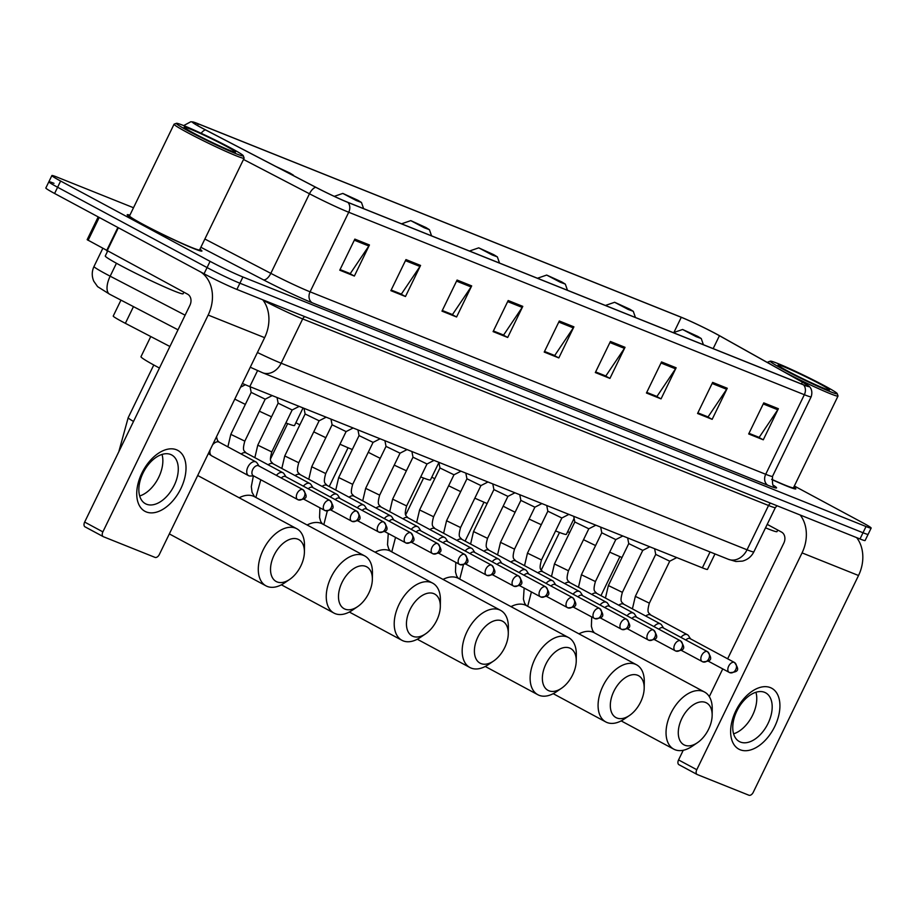 <?xml version="1.0" encoding="UTF-8"?>
<svg xmlns="http://www.w3.org/2000/svg" width="917" height="917" viewBox="0 0 917 917"><rect width="100%" height="100%" fill="white"/><g stroke="black" fill="none" stroke-linecap="round" stroke-linejoin="round"><path stroke-width="1.38" d="M169.909 346.5L125.365 323.323A25.951 1.398 -154.1 0 1 121.972 321.535A25.951 1.398 -154.1 0 1 113.238 316.044L120.964 300.123M714.985 553.925L707.477 569.388A25.951 1.398 -154.1 0 1 702.365 567.841L249.802 386.607A25.951 1.398 -154.1 0 1 242.397 383.432M53.988 183.32A25.951 1.398 25.9 0 0 48.865 181.772L45.85 187.985A25.951 1.398 25.9 0 0 54.596 193.476L204.044 273.782A25.951 1.398 25.9 0 0 236.884 289.428L859.997 538.967A25.951 1.398 25.9 0 0 865.109 540.514L868.135 534.29A25.951 1.398 25.9 0 1 863.012 532.754A25.951 1.398 25.9 0 0 868.135 534.29L871.15 528.077A25.951 1.398 25.9 0 0 862.404 522.587L794.328 486.01M133.504 207.735L57.003 177.096A25.951 1.398 25.9 0 0 51.891 175.56A25.951 1.398 25.9 0 0 60.625 181.039L210.085 261.356L207.07 267.569A25.951 1.398 25.9 0 0 239.899 283.215L863.012 532.754L239.899 283.215A25.951 1.398 25.9 0 1 207.07 267.569L57.611 187.263L207.07 267.569L204.044 273.782M48.865 181.772A25.951 1.398 25.9 0 0 57.611 187.263A25.951 1.398 25.9 0 1 48.865 181.772L51.891 175.56M141.195 223.542A41.529 2.247 25.9 0 0 180.294 242.764A41.529 2.247 25.9 0 0 201.923 251.029A41.529 2.247 25.9 0 0 199.929 249.195A41.529 2.247 25.9 0 1 201.923 251.029A41.529 2.247 25.9 0 1 180.294 242.764A41.529 2.247 25.9 0 1 141.195 223.542A41.529 2.247 25.9 0 1 127.211 214.761A41.529 2.247 25.9 0 0 141.195 223.542M771.69 479.465A41.529 2.247 25.9 0 0 795.83 488.876A41.529 2.247 25.9 0 0 793.835 487.042A41.529 2.247 25.9 0 1 795.83 488.876A41.529 2.247 25.9 0 1 771.69 479.465M202.221 128.116A27.682 1.502 -154.1 0 1 192.891 122.27A27.682 1.502 -154.1 0 1 198.359 123.91L681.274 317.305A27.682 1.502 -154.1 0 1 719.432 335.714L802.375 382.148A27.682 1.502 -154.1 0 1 808.565 386.286A27.682 1.502 -154.1 0 1 803.109 384.636L347.486 202.176A27.682 1.502 -154.1 0 1 316.078 187.4L205.832 130.031A27.682 1.502 -154.1 0 1 202.221 128.116M201.832 127.967A28.381 1.536 25.9 0 0 205.534 129.916L315.78 187.297A28.381 1.536 25.9 0 0 347.979 202.439L803.59 384.899A28.381 1.536 25.9 0 0 808.874 386.114A28.381 1.536 25.9 0 0 802.845 382.355L719.891 335.909A28.381 1.536 25.9 0 0 680.781 317.041L197.877 123.657A28.381 1.536 25.9 0 0 192.845 121.927A28.381 1.536 25.9 0 0 201.832 127.967M129.882 215.186A41.529 2.247 25.9 0 0 127.211 214.761A41.529 2.247 25.9 0 1 129.882 215.186M210.085 261.356A25.951 1.398 25.9 0 0 242.913 276.991L866.026 526.53A25.951 1.398 25.9 0 0 871.15 528.077M676.138 367.786L661.042 398.872L646.439 393.015L661.535 361.94L676.138 367.786A6.923 5.502 -68.2 0 1 675.542 368.829L661.019 363.006M727.25 388.258L712.165 419.333L697.562 413.487L712.647 382.4L727.25 388.258A6.923 5.502 -68.2 0 1 726.654 389.289L712.131 383.478M778.373 408.718L763.276 439.805L748.673 433.959L763.769 402.872L778.373 408.718A6.923 5.502 -68.2 0 1 777.776 409.761L763.242 403.95M522.793 306.37L507.697 337.456L493.094 331.61L508.19 300.524L522.793 306.37A6.923 5.502 -68.2 0 1 522.197 307.413L507.674 301.601M471.682 285.898L456.586 316.984L441.983 311.138L457.079 280.052L471.682 285.898A6.923 5.502 -68.2 0 1 471.086 286.941L456.563 281.129M420.571 265.437L405.474 296.512L390.871 290.666L405.967 259.58L420.571 265.437A6.923 5.502 -68.2 0 1 419.975 266.469L405.44 260.657M369.448 244.965L354.363 276.051L339.76 270.194L354.845 239.119L369.448 244.965A6.923 5.502 -68.2 0 1 368.852 246.008L354.329 240.185M625.027 347.314L609.931 378.4L595.328 372.554L610.424 341.468L625.027 347.314A6.923 5.502 -68.2 0 1 624.431 348.357L609.897 342.534M573.916 326.842L558.82 357.928L544.217 352.082L559.301 320.996L573.916 326.842A6.923 5.502 -68.2 0 1 573.308 327.885L558.785 322.062M656.228 396.178L646.714 392.465M707.339 416.65L697.826 412.937M758.451 437.111L748.937 433.397M502.883 334.762L493.369 331.048M451.772 314.29L442.258 310.588M400.649 293.83L391.135 290.116M349.537 273.358L340.024 269.644M605.105 375.706L595.603 371.993M553.994 355.234L544.48 351.52M558.82 357.928L553.96 355.315M544.526 351.44L554.705 355.521L573.308 327.885M609.931 378.4L605.071 375.787M595.637 371.912L605.816 375.993L624.431 348.357M354.363 276.051L349.503 273.438M340.069 269.564L350.248 273.644L368.852 246.008M405.474 296.512L400.614 293.91M391.181 290.036L401.359 294.105L419.975 266.469M456.586 316.984L451.726 314.371M442.292 310.496L452.471 314.577L471.086 286.941M507.697 337.456L502.837 334.843M493.403 330.968L503.593 335.049L522.197 307.413M763.276 439.805L758.416 437.191M748.983 433.317L759.161 437.398L777.776 409.761M712.165 419.333L707.305 416.731M697.871 412.856L708.05 416.926L726.654 389.289M661.042 398.872L656.182 396.259M646.749 392.384L656.939 396.465L675.542 368.829M146.284 511.938A34.605 20.896 -61.7 0 1 141.906 473.057A34.605 20.896 -61.7 0 1 176.465 449.766A34.605 20.896 -61.7 0 1 180.844 488.646A34.605 20.896 -61.7 0 1 146.284 511.938M170.642 454.477A27.682 16.712 118.3 0 0 143.407 472.266A27.682 16.712 118.3 0 0 145.459 503.731A27.682 16.712 118.3 0 0 146.491 504.212A27.682 16.712 118.3 0 0 173.726 486.423A27.682 16.712 118.3 0 0 171.674 454.958A27.682 16.712 118.3 0 0 170.642 454.477M200.903 272.097A34.605 27.521 111.8 0 1 208.159 315.058L102.876 531.871A4.321 2.613 118.3 0 0 103.266 536.651A4.321 2.613 118.3 0 0 103.426 536.732L155.03 557.387A4.321 2.613 118.3 0 0 159.34 554.487L264.623 337.662L208.159 315.058M262.766 299.79A34.605 27.521 111.8 0 1 264.623 337.662M162.022 454.419A27.682 16.712 -61.7 0 1 139.693 495.971M103.117 536.56L85.201 526.931A4.321 2.613 -61.7 0 1 85.04 526.862A4.321 2.613 -61.7 0 1 84.651 522.071L189.934 305.258A8.654 6.877 -68.2 0 0 187.63 294.219L87.149 239.681L98.199 216.905M230.786 148.027A37.196 2.017 25.9 0 0 196.582 131.177A37.196 2.017 25.9 0 0 176.477 123.314A37.196 2.017 25.9 0 0 188.913 131.257A37.196 2.017 25.9 0 0 224.757 148.852A37.196 2.017 25.9 0 0 243.314 155.775A37.196 2.017 25.9 0 0 230.786 148.027M176.477 123.314L174.173 124.116A38.927 2.109 25.9 0 0 174.07 124.196A38.927 2.109 25.9 0 0 187.183 132.426A38.927 2.109 25.9 0 0 223.84 150.457A38.927 2.109 25.9 0 0 244.117 158.205A38.927 2.109 25.9 0 0 244.117 158.079L243.314 155.775M174.07 124.196L129.549 215.885A38.927 2.109 25.9 0 0 142.662 224.126A38.927 2.109 25.9 0 0 179.319 242.157A38.927 2.109 25.9 0 0 199.585 249.905L244.117 158.205M107.587 251.212L105.283 255.969A43.259 2.338 25.9 0 0 119.852 265.116A43.259 2.338 25.9 0 0 160.578 285.141A43.259 2.338 25.9 0 0 183.102 293.749L183.858 292.202M193.785 133.206A28.553 1.547 25.9 0 0 220.034 146.147A28.553 1.547 25.9 0 0 235.451 152.165A28.553 1.547 25.9 0 0 225.914 146.078A28.553 1.547 25.9 0 0 198.404 132.575A28.553 1.547 25.9 0 0 184.168 127.268A28.553 1.547 25.9 0 0 193.785 133.206M277.094 581.928A23.796 14.363 118.3 0 0 289.692 579.395A23.796 14.363 118.3 0 0 304.41 552.023A23.796 14.363 118.3 0 0 297.842 539.185A23.796 14.363 118.3 0 0 274.08 555.198A23.796 14.363 118.3 0 0 277.094 581.928M289.692 579.395L284.43 582.983A32.439 19.589 -61.7 0 1 267.248 586.433A32.439 19.589 -61.7 0 1 266.033 585.871A32.439 19.589 -61.7 0 1 263.626 548.996A32.439 19.589 -61.7 0 1 295.549 528.158A32.439 19.589 -61.7 0 1 296.753 528.719A32.439 19.589 -61.7 0 1 304.49 545.649L304.41 552.023M292.11 174.929L293.497 175.25L290.001 173.095L275.742 166.413M150.766 336.539L140.989 356.679A47.581 2.568 25.9 0 0 157.013 366.743A47.581 2.568 25.9 0 0 159.443 368.038M345.056 609.14A23.796 14.363 118.3 0 0 357.653 606.607A23.796 14.363 118.3 0 0 372.359 579.235A23.796 14.363 118.3 0 0 365.803 566.408A23.796 14.363 118.3 0 0 342.041 582.41A23.796 14.363 118.3 0 0 345.056 609.14M357.653 606.607L352.392 610.195A32.439 19.589 -61.7 0 1 335.198 613.656A32.439 19.589 -61.7 0 1 333.994 613.095A32.439 19.589 -61.7 0 1 331.587 576.22A32.439 19.589 -61.7 0 1 363.499 555.37A32.439 19.589 -61.7 0 1 364.714 555.931A32.439 19.589 -61.7 0 1 372.451 572.873L372.359 579.235M357.962 200.307L342.809 193.418L356.277 200.536L361.458 202.474L357.962 200.307M234.798 399.101A47.581 2.568 25.9 0 0 245.343 404.408M259.362 411.183A47.581 2.568 25.9 0 0 271.547 416.799M285.875 422.92A47.581 2.568 25.9 0 0 294.552 425.465L303.057 407.939M413.005 636.364A23.796 14.363 118.3 0 0 425.614 633.83A23.796 14.363 118.3 0 0 440.32 606.446A23.796 14.363 118.3 0 0 433.764 593.62A23.796 14.363 118.3 0 0 410.002 609.633A23.796 14.363 118.3 0 0 413.005 636.364M425.614 633.83L420.353 637.407A32.439 19.589 -61.7 0 1 403.159 640.868A32.439 19.589 -61.7 0 1 401.955 640.307A32.439 19.589 -61.7 0 1 399.548 603.432A32.439 19.589 -61.7 0 1 431.46 582.582A32.439 19.589 -61.7 0 1 432.664 583.143A32.439 19.589 -61.7 0 1 440.401 600.085L440.32 606.446M425.924 227.519L410.77 220.63L424.239 227.76L429.42 229.686L425.924 227.519M295.87 422.737A47.581 2.568 25.9 0 0 299.859 424.823M313.752 431.85A47.581 2.568 25.9 0 0 325.822 437.684M339.966 444.218A47.581 2.568 25.9 0 0 352.288 449.513M480.966 663.576A23.796 14.363 118.3 0 0 493.575 661.042A23.796 14.363 118.3 0 0 508.282 633.67A23.796 14.363 118.3 0 0 501.725 620.832A23.796 14.363 118.3 0 0 477.952 636.845A23.796 14.363 118.3 0 0 480.966 663.576M493.575 661.042L488.303 664.63A32.439 19.589 -61.7 0 1 471.12 668.08A32.439 19.589 -61.7 0 1 469.917 667.519A32.439 19.589 -61.7 0 1 467.51 630.644A32.439 19.589 -61.7 0 1 499.421 609.805A32.439 19.589 -61.7 0 1 500.625 610.367A32.439 19.589 -61.7 0 1 508.362 627.297L508.282 633.67M493.873 254.743L478.72 247.842L492.2 254.972L497.369 256.898L493.873 254.743M368.267 452.276A47.581 2.568 25.9 0 0 380.223 458.328M394.241 465.125A47.581 2.568 25.9 0 0 406.414 470.753M420.72 476.92A47.581 2.568 25.9 0 0 430.463 479.9L438.899 462.523M548.928 690.788A23.796 14.363 118.3 0 0 561.525 688.254A23.796 14.363 118.3 0 0 576.243 660.882A23.796 14.363 118.3 0 0 569.675 648.055A23.796 14.363 118.3 0 0 545.913 664.057A23.796 14.363 118.3 0 0 548.928 690.788M561.525 688.254L556.264 691.842A32.439 19.589 -61.7 0 1 539.081 695.304A32.439 19.589 -61.7 0 1 537.866 694.731A32.439 19.589 -61.7 0 1 535.459 657.856A32.439 19.589 -61.7 0 1 567.382 637.017A32.439 19.589 -61.7 0 1 568.586 637.579A32.439 19.589 -61.7 0 1 576.323 654.509L576.243 660.882M561.834 281.955L546.681 275.066L560.161 282.184L565.331 284.121L561.834 281.955M431.792 477.172A47.581 2.568 25.9 0 0 434.75 478.731M448.642 485.769A47.581 2.568 25.9 0 0 460.701 491.627M474.834 498.172A47.581 2.568 25.9 0 0 487.145 503.513M616.889 718.011A23.796 14.363 118.3 0 0 629.486 715.478A23.796 14.363 118.3 0 0 644.192 688.094A23.796 14.363 118.3 0 0 637.636 675.267A23.796 14.363 118.3 0 0 613.874 691.28A23.796 14.363 118.3 0 0 616.889 718.011M629.486 715.478L624.225 719.054A32.439 19.589 -61.7 0 1 607.031 722.516A32.439 19.589 -61.7 0 1 605.828 721.954A32.439 19.589 -61.7 0 1 603.42 685.079A32.439 19.589 -61.7 0 1 635.332 664.229A32.439 19.589 -61.7 0 1 636.547 664.791A32.439 19.589 -61.7 0 1 644.284 681.732L644.192 688.094M629.796 309.167L614.642 302.278L628.111 309.407L633.292 311.333L629.796 309.167M503.158 506.173A47.581 2.568 25.9 0 0 515.113 512.248M529.12 519.056A47.581 2.568 25.9 0 0 541.282 524.707M555.576 530.92A47.581 2.568 25.9 0 0 566.385 534.324L574.111 518.414M684.839 745.223A23.796 14.363 118.3 0 0 697.447 742.69A23.796 14.363 118.3 0 0 712.154 715.317A23.796 14.363 118.3 0 0 705.597 702.479A23.796 14.363 118.3 0 0 681.835 718.492A23.796 14.363 118.3 0 0 684.839 745.223M697.447 742.69L692.186 746.278A32.439 19.589 -61.7 0 1 674.992 749.728A32.439 19.589 -61.7 0 1 673.789 749.166A32.439 19.589 -61.7 0 1 671.382 712.291A32.439 19.589 -61.7 0 1 703.293 691.441A32.439 19.589 -61.7 0 1 704.497 692.014A32.439 19.589 -61.7 0 1 712.234 708.944L712.154 715.317M697.757 336.39L682.603 329.49L696.072 336.619L701.253 338.545L697.757 336.39M567.703 531.608A47.581 2.568 25.9 0 0 569.652 532.628M583.521 539.689A47.581 2.568 25.9 0 0 595.58 545.558M609.702 552.137A47.581 2.568 25.9 0 0 621.99 557.502M259.053 466.065L257.069 462.993A7.783 4.7 118.3 0 0 255.946 461.939A7.783 4.7 118.3 0 0 247.888 467.04A7.783 4.7 118.3 0 0 248.576 475.659A7.783 4.7 118.3 0 0 250.077 476.003L253.734 475.969M258.766 465.928A5.628 3.393 118.3 0 0 258.571 465.802A5.628 3.393 118.3 0 0 258.365 465.71A5.628 3.393 118.3 0 0 252.748 469.493A5.628 3.393 118.3 0 0 253.252 475.705A5.628 3.393 118.3 0 0 253.459 475.808M230.809 434.349L251.178 392.384L265.196 399.182L244.816 441.146L230.809 434.349L227.875 446.854M286.024 476.863L284.041 473.791A7.783 4.7 118.3 0 0 282.917 472.736A7.783 4.7 118.3 0 0 276.407 475.384M285.737 476.725A5.628 3.393 118.3 0 0 285.542 476.599A5.628 3.393 118.3 0 0 285.336 476.508A5.628 3.393 118.3 0 0 281.29 478.009M254.846 457.652L257.78 445.146L278.149 403.182L292.168 409.979M312.995 487.661L311.001 484.589A7.783 4.7 118.3 0 0 309.889 483.546A7.783 4.7 118.3 0 0 303.378 486.193M312.708 487.523A5.628 3.393 118.3 0 0 312.514 487.408A5.628 3.393 118.3 0 0 312.296 487.305A5.628 3.393 118.3 0 0 308.261 488.807M284.751 455.944L305.12 413.991L319.127 420.777L298.759 462.741L284.751 455.944L281.817 468.449M339.966 498.47L337.972 495.398A7.783 4.7 118.3 0 0 336.86 494.343A7.783 4.7 118.3 0 0 330.349 496.991M339.68 498.321A5.628 3.393 118.3 0 0 339.473 498.206A5.628 3.393 118.3 0 0 339.267 498.103A5.628 3.393 118.3 0 0 335.232 499.616M311.711 466.742L332.092 424.789L346.099 431.586L325.718 473.55L311.711 466.742L308.777 479.259M366.926 509.267L364.943 506.195A7.783 4.7 118.3 0 0 363.831 505.141A7.783 4.7 118.3 0 0 357.321 507.789M366.64 509.13A5.628 3.393 118.3 0 0 366.445 509.004A5.628 3.393 118.3 0 0 366.238 508.912A5.628 3.393 118.3 0 0 362.192 510.414M338.682 477.539L359.063 435.586L373.07 442.384L352.69 484.348L338.682 477.539L335.748 490.056M393.897 520.065L391.914 516.993A7.783 4.7 118.3 0 0 390.791 515.939A7.783 4.7 118.3 0 0 384.292 518.586M393.611 519.928A5.628 3.393 118.3 0 0 393.416 519.801A5.628 3.393 118.3 0 0 393.21 519.71A5.628 3.393 118.3 0 0 389.163 521.211M384.922 440.722L386.034 446.396L400.041 453.181L379.661 495.146L365.654 488.348L362.719 500.854M420.869 530.863L418.886 527.791A7.783 4.7 118.3 0 0 417.762 526.736A7.783 4.7 118.3 0 0 411.263 529.396M420.582 530.725A5.628 3.393 118.3 0 0 420.387 530.611A5.628 3.393 118.3 0 0 420.181 530.507A5.628 3.393 118.3 0 0 416.135 532.009M389.691 511.652L392.625 499.146L412.994 457.193L427.013 463.979M447.84 541.672L445.857 538.6A7.783 4.7 118.3 0 0 444.734 537.545A7.783 4.7 118.3 0 0 438.223 540.193M447.553 541.523A5.628 3.393 118.3 0 0 447.358 541.408A5.628 3.393 118.3 0 0 447.141 541.305A5.628 3.393 118.3 0 0 443.106 542.818M439.965 467.979L453.972 474.788L433.603 516.752L419.596 509.944L416.662 522.461M474.811 552.47L472.817 549.398A7.783 4.7 118.3 0 0 471.705 548.343A7.783 4.7 118.3 0 0 465.194 550.991M474.525 552.332A5.628 3.393 118.3 0 0 474.318 552.206A5.628 3.393 118.3 0 0 474.112 552.114A5.628 3.393 118.3 0 0 470.077 553.616M446.556 520.741L466.936 478.789L480.944 485.586L460.575 527.55L446.556 520.741L443.622 533.258M501.782 563.267L499.788 560.195A7.783 4.7 118.3 0 0 498.676 559.141A7.783 4.7 118.3 0 0 492.165 561.789M501.484 563.13A5.628 3.393 118.3 0 0 501.29 563.004A5.628 3.393 118.3 0 0 501.083 562.912A5.628 3.393 118.3 0 0 497.037 564.413M473.527 531.551L493.908 489.586L507.915 496.384L487.535 538.348L473.527 531.551L470.593 544.056M528.742 574.065L526.759 570.993A7.783 4.7 118.3 0 0 525.636 569.938A7.783 4.7 118.3 0 0 519.137 572.598M528.456 573.927A5.628 3.393 118.3 0 0 528.261 573.813A5.628 3.393 118.3 0 0 528.054 573.71A5.628 3.393 118.3 0 0 524.008 575.211M497.564 554.854L500.499 542.348L520.867 500.395L534.886 507.181M555.713 584.863L553.73 581.791A7.783 4.7 118.3 0 0 552.607 580.748A7.783 4.7 118.3 0 0 546.108 583.395M555.427 584.725A5.628 3.393 118.3 0 0 555.232 584.61A5.628 3.393 118.3 0 0 555.026 584.507A5.628 3.393 118.3 0 0 550.979 586.02M527.47 553.146L547.839 511.193L561.857 517.99L541.477 559.955L527.47 553.146L524.535 565.663M582.685 595.672L580.702 592.6A7.783 4.7 118.3 0 0 579.578 591.545A7.783 4.7 118.3 0 0 573.068 594.193M582.398 595.523A5.628 3.393 118.3 0 0 582.203 595.408A5.628 3.393 118.3 0 0 581.986 595.305A5.628 3.393 118.3 0 0 577.951 596.818M551.507 576.461L554.441 563.944L574.81 521.991L588.817 528.788M609.656 606.469L607.662 603.397A7.783 4.7 118.3 0 0 606.55 602.343A7.783 4.7 118.3 0 0 600.039 604.991M609.369 606.332A5.628 3.393 118.3 0 0 609.175 606.206A5.628 3.393 118.3 0 0 608.957 606.114A5.628 3.393 118.3 0 0 604.922 607.616M581.401 574.753L601.781 532.788L615.788 539.586L595.42 581.55L581.401 574.753L578.467 587.258M636.627 617.267L634.633 614.195A7.783 4.7 118.3 0 0 633.521 613.141A7.783 4.7 118.3 0 0 627.01 615.8M636.341 617.13A5.628 3.393 118.3 0 0 636.134 617.003A5.628 3.393 118.3 0 0 635.928 616.912A5.628 3.393 118.3 0 0 631.893 618.413M608.372 585.55L628.753 543.598L642.76 550.383L622.379 592.348L608.372 585.55L605.438 598.056M663.587 628.065L661.604 624.993A7.783 4.7 118.3 0 0 660.481 623.95A7.783 4.7 118.3 0 0 653.981 626.598M663.3 627.927A5.628 3.393 118.3 0 0 663.106 627.813A5.628 3.393 118.3 0 0 662.899 627.709A5.628 3.393 118.3 0 0 658.853 629.211M635.343 596.348L655.712 554.395L669.731 561.193L649.351 603.157L635.343 596.348L632.409 608.854M690.558 638.874L688.575 635.802A7.783 4.7 118.3 0 0 687.452 634.747A7.783 4.7 118.3 0 0 680.953 637.395M690.272 638.725A5.628 3.393 118.3 0 0 690.077 638.61A5.628 3.393 118.3 0 0 689.871 638.507A5.628 3.393 118.3 0 0 685.824 640.02M740.179 749.774A34.605 20.896 -61.7 0 1 735.801 710.893A34.605 20.896 -61.7 0 1 770.372 687.612A34.605 20.896 -61.7 0 1 774.75 726.493A34.605 20.896 -61.7 0 1 740.179 749.774M764.549 692.312A27.682 16.712 118.3 0 0 737.314 710.102A27.682 16.712 118.3 0 0 739.366 741.566A27.682 16.712 118.3 0 0 740.397 742.048A27.682 16.712 118.3 0 0 767.632 724.258A27.682 16.712 118.3 0 0 765.58 692.793A27.682 16.712 118.3 0 0 764.549 692.312M800.197 515.022A34.605 27.521 111.8 0 1 802.054 552.894L696.782 769.707A4.321 2.613 118.3 0 0 697.161 774.498A4.321 2.613 118.3 0 0 697.321 774.567L748.925 795.234A4.321 2.613 118.3 0 0 753.247 792.322L858.53 575.509L802.054 552.894M856.661 537.637A34.605 27.521 111.8 0 1 858.53 575.509M755.929 692.266A27.682 16.712 -61.7 0 1 733.6 733.818M697.012 774.407L679.096 764.778A4.321 2.613 -61.7 0 1 678.935 764.698A4.321 2.613 -61.7 0 1 678.557 759.918L683.234 750.278M709.299 696.611L722.734 668.929M727.651 658.796L783.829 543.105A8.654 6.877 -68.2 0 0 781.525 532.066L767.208 524.375M824.681 385.862A37.196 2.017 25.9 0 0 790.488 369.012A37.196 2.017 25.9 0 0 770.383 361.16A37.196 2.017 25.9 0 0 782.82 369.104A37.196 2.017 25.9 0 0 818.663 386.699A37.196 2.017 25.9 0 0 837.21 393.611A37.196 2.017 25.9 0 0 824.681 385.862M770.383 361.16L768.079 361.951A38.927 2.109 25.9 0 0 767.976 362.032A38.927 2.109 25.9 0 0 771.128 364.588M787.692 371.053A28.553 1.547 25.9 0 0 813.941 383.982A28.553 1.547 25.9 0 0 829.358 390.012A28.553 1.547 25.9 0 0 819.821 383.914A28.553 1.547 25.9 0 0 792.311 370.411A28.553 1.547 25.9 0 0 778.074 365.104A28.553 1.547 25.9 0 0 787.692 371.053M765.535 527.825A43.259 2.338 25.9 0 0 777.008 531.596L777.765 530.037M771.713 479.304A38.927 2.109 25.9 0 0 793.492 487.741L838.023 396.041A38.927 2.109 25.9 0 0 838.012 395.915L837.21 393.611M784.459 372.05A38.927 2.109 25.9 0 0 819.592 389.129A38.927 2.109 25.9 0 0 838.023 396.041M133.469 306.633L125.365 323.323M257.562 370.617L249.802 386.607M710.079 551.954L702.365 567.841M110.097 294.437A17.308 7.898 -62.5 0 1 109.662 294.242L97.603 286.643L93.798 281.244C91.677 276.292 91.746 271.375 93.992 266.492A34.605 1.868 25.9 0 0 105.65 273.805A34.605 1.868 25.9 0 0 110.166 276.189L116.448 263.259M236.884 289.428L242.913 276.991M54.596 193.476L60.625 181.039M859.997 538.967L866.026 526.53M257.425 352.506A34.605 1.868 25.9 0 0 281.164 363.212L302.679 318.921A34.605 1.868 -154.1 0 1 263.42 300.455A4.321 1.972 117.5 0 0 263.569 300.123M178.001 329.811L109.662 294.242A17.308 7.898 -62.5 0 1 110.166 276.189L185.108 315.184M728.453 559.324A17.308 13.766 -68.2 0 0 747.046 549.787A34.605 1.868 25.9 0 0 753.866 551.839C751.424 556.619 747.619 559.714 742.449 561.112L735.87 561.491L728.453 559.324L262.583 372.749A17.308 13.766 -68.2 0 0 281.164 363.212L747.046 549.787L768.549 505.496L302.679 318.921A4.321 3.439 111.8 0 1 304.88 316.663M753.866 551.839L775.381 507.548A34.605 1.868 -154.1 0 1 768.549 505.496A4.321 3.439 111.8 0 1 770.75 503.227M198.359 123.91L197.568 125.537M201.144 133.274A8.654 3.943 -62.5 0 1 205.534 129.916M803.59 384.899A8.654 6.877 111.8 0 1 804.347 394.711L348.724 212.251A8.654 6.877 -68.2 0 0 347.979 202.439M808.874 386.114C808.462 385.702 813.62 389.049 811.167 396.774A34.605 1.868 -154.1 0 1 804.347 394.711L765.706 474.284A34.605 1.868 25.9 0 0 772.527 476.347C772.217 483.419 772.733 486.595 774.097 485.884M243.509 159.455L309.465 193.774L270.824 273.358A34.605 1.868 25.9 0 0 310.084 291.824L348.724 212.251A34.605 1.868 -154.1 0 1 309.465 193.774A8.654 3.943 -62.5 0 1 315.78 187.297M773.661 485.448A43.259 2.338 -154.1 0 1 767.999 485.322L312.388 302.862A43.259 2.338 -154.1 0 1 263.317 279.777L200.869 247.269M204.869 239.028L270.824 273.358A8.654 3.943 117.5 0 1 263.317 279.777M312.388 302.862A8.654 6.877 -68.2 0 1 310.084 291.824L765.706 474.284A8.654 6.877 -68.2 0 0 767.999 485.322M802.375 382.148L801.481 383.994M719.432 335.714L713.162 348.62M681.274 317.305L673.892 332.493M118.362 227.737L107.094 250.949M84.651 522.071L102.876 531.871M106.601 250.685L117.869 227.473M99.219 217.455L88.112 240.334M133.515 421.442A32.439 1.754 -154.1 0 1 128.185 417.693L118.797 451.76M253.344 475.98L251.315 486.595L252.026 492.246L254.502 496.716A32.439 19.589 118.3 0 0 253.298 496.154A32.439 19.589 118.3 0 0 239.165 497.771M319.93 507.846L319.552 517.486L320.709 521.509L322.463 523.928A32.439 19.589 118.3 0 0 321.248 523.366A32.439 19.589 118.3 0 0 307.115 524.982M388.269 533.499L387.513 544.698L388.67 548.721L390.413 551.14A32.439 19.589 118.3 0 0 389.209 550.578A32.439 19.589 118.3 0 0 375.076 552.206M455.818 562.408L455.474 571.91L456.632 575.945L458.374 578.363A32.439 19.589 118.3 0 0 457.17 577.802A32.439 19.589 118.3 0 0 443.037 579.418M524.146 588.049L523.424 599.133L524.581 603.157L526.335 605.575A32.439 19.589 118.3 0 0 525.132 605.014A32.439 19.589 118.3 0 0 510.998 606.63M591.706 616.969L591.385 626.345L592.542 630.369L594.296 632.787A32.439 19.589 118.3 0 0 593.081 632.226A32.439 19.589 118.3 0 0 578.948 633.853M302.77 489.575A5.628 3.393 118.3 0 0 297.246 493.186A5.628 3.393 118.3 0 0 297.658 499.57A5.628 3.393 118.3 0 0 297.865 499.673A5.628 4.47 111.8 0 0 298.231 499.845A5.628 4.47 111.8 0 0 304.272 496.739A5.628 4.47 -68.2 0 0 302.77 489.575A5.628 3.393 118.3 0 1 302.988 489.667L258.571 465.802M255.946 461.939L219.129 442.154A7.783 4.7 118.3 0 0 218.567 441.925A7.783 4.7 118.3 0 0 212.561 444.883M210.142 449.869A7.783 4.7 118.3 0 0 211.758 455.875L208.365 453.537M329.742 500.373A5.628 3.393 118.3 0 0 324.205 503.983A5.628 3.393 118.3 0 0 324.629 510.379A5.628 3.393 118.3 0 0 324.836 510.471A5.628 4.47 111.8 0 0 325.203 510.643A5.628 4.47 111.8 0 0 331.243 507.548A5.628 4.47 -68.2 0 0 329.742 500.373A5.628 3.393 118.3 0 1 329.948 500.464L285.542 476.599M282.917 472.736L246.1 452.952A7.783 4.7 118.3 0 0 245.527 452.723A7.783 4.7 118.3 0 0 241.194 454.007M356.713 511.17A5.628 3.393 118.3 0 0 351.177 514.781A5.628 3.393 118.3 0 0 351.601 521.177A5.628 3.393 118.3 0 0 351.807 521.269A5.628 4.47 111.8 0 0 352.174 521.441A5.628 4.47 111.8 0 0 358.203 518.346A5.628 4.47 -68.2 0 0 356.713 511.17A5.628 3.393 118.3 0 1 356.919 511.273L312.514 487.408M257.78 445.146L271.787 451.943C268.864 462.489 271.386 461.32 273.071 463.761A7.783 4.7 118.3 0 0 272.498 463.521A7.783 4.7 118.3 0 0 268.165 464.816M383.684 521.968A5.628 3.393 118.3 0 0 378.148 525.579A5.628 3.393 118.3 0 0 378.561 531.975A5.628 3.393 118.3 0 0 378.778 532.078A5.628 4.47 111.8 0 0 379.134 532.238A5.628 4.47 111.8 0 0 385.174 529.143A5.628 4.47 -68.2 0 0 383.684 521.968A5.628 3.393 118.3 0 1 383.891 522.071L339.473 498.206M336.86 494.343L300.042 474.559A7.783 4.7 118.3 0 0 299.469 474.33A7.783 4.7 118.3 0 0 295.136 475.614M410.656 532.766A5.628 3.393 118.3 0 0 405.119 536.388A5.628 3.393 118.3 0 0 405.532 542.772A5.628 3.393 118.3 0 0 405.75 542.875A5.628 4.47 111.8 0 0 406.105 543.047A5.628 4.47 111.8 0 0 412.146 539.941A5.628 4.47 -68.2 0 0 410.656 532.766A5.628 3.393 118.3 0 1 410.862 532.869L366.445 509.004M363.831 505.141L327.014 485.357A7.783 4.7 118.3 0 0 326.441 485.127A7.783 4.7 118.3 0 0 322.108 486.411M437.615 543.575A5.628 3.393 118.3 0 0 432.09 547.185A5.628 3.393 118.3 0 0 432.503 553.581A5.628 3.393 118.3 0 0 432.709 553.673A5.628 4.47 111.8 0 0 433.076 553.845A5.628 4.47 111.8 0 0 439.117 550.75A5.628 4.47 -68.2 0 0 437.615 543.575A5.628 3.393 118.3 0 1 437.833 543.666L393.416 519.801M390.791 515.939L353.973 496.154A7.783 4.7 118.3 0 0 353.412 495.925A7.783 4.7 118.3 0 0 349.068 497.209M464.587 554.372A5.628 3.393 118.3 0 0 459.062 557.983A5.628 3.393 118.3 0 0 459.474 564.379A5.628 3.393 118.3 0 0 459.681 564.471A5.628 4.47 111.8 0 0 460.047 564.643A5.628 4.47 111.8 0 0 466.088 561.548A5.628 4.47 -68.2 0 0 464.587 554.372A5.628 3.393 118.3 0 1 464.793 554.464L420.387 530.611M417.762 526.736L380.945 506.963A7.783 4.7 118.3 0 0 380.372 506.723A7.783 4.7 118.3 0 0 376.039 508.018M491.558 565.17A5.628 3.393 118.3 0 0 486.021 568.781A5.628 3.393 118.3 0 0 486.446 575.177A5.628 3.393 118.3 0 0 486.652 575.28A5.628 4.47 111.8 0 0 487.019 575.44A5.628 4.47 111.8 0 0 493.048 572.346A5.628 4.47 -68.2 0 0 491.558 565.17A5.628 3.393 118.3 0 1 491.764 565.273L447.358 541.408M392.625 499.146L406.632 505.943C403.709 516.489 406.231 515.32 407.916 517.761A7.783 4.7 118.3 0 0 407.343 517.532A7.783 4.7 118.3 0 0 403.01 518.816M518.529 575.968A5.628 3.393 118.3 0 0 512.993 579.59A5.628 3.393 118.3 0 0 513.417 585.974A5.628 3.393 118.3 0 0 513.623 586.078A5.628 4.47 111.8 0 0 513.978 586.25A5.628 4.47 111.8 0 0 520.019 583.143A5.628 4.47 -68.2 0 0 518.529 575.968A5.628 3.393 118.3 0 1 518.735 576.071L474.318 552.206M471.705 548.343L434.887 528.559A7.783 4.7 118.3 0 0 434.314 528.33A7.783 4.7 118.3 0 0 429.981 529.613M545.5 586.777A5.628 3.393 118.3 0 0 539.964 590.388A5.628 3.393 118.3 0 0 540.377 596.772A5.628 3.393 118.3 0 0 540.594 596.875A5.628 4.47 111.8 0 0 540.95 597.047A5.628 4.47 111.8 0 0 546.99 593.941A5.628 4.47 -68.2 0 0 545.5 586.777A5.628 3.393 118.3 0 1 545.707 586.869L501.29 563.004M498.676 559.141L461.859 539.356A7.783 4.7 118.3 0 0 461.285 539.127A7.783 4.7 118.3 0 0 456.953 540.411M572.46 597.575A5.628 3.393 118.3 0 0 566.935 601.185A5.628 3.393 118.3 0 0 567.348 607.581A5.628 3.393 118.3 0 0 567.554 607.673A5.628 4.47 111.8 0 0 567.921 607.845A5.628 4.47 111.8 0 0 573.962 604.75A5.628 4.47 -68.2 0 0 572.46 597.575A5.628 3.393 118.3 0 1 572.678 597.666L528.261 573.813M525.636 569.938L488.818 550.166A7.783 4.7 118.3 0 0 488.257 549.925A7.783 4.7 118.3 0 0 483.924 551.22M599.431 608.372A5.628 3.393 118.3 0 0 593.907 611.983A5.628 3.393 118.3 0 0 594.319 618.379A5.628 3.393 118.3 0 0 594.525 618.471A5.628 4.47 111.8 0 0 594.892 618.643A5.628 4.47 111.8 0 0 600.933 615.548A5.628 4.47 -68.2 0 0 599.431 608.372A5.628 3.393 118.3 0 1 599.638 608.475L555.232 584.61M500.499 542.348L514.506 549.145C511.583 559.691 514.105 558.522 515.79 560.963A7.783 4.7 118.3 0 0 515.216 560.734A7.783 4.7 118.3 0 0 510.884 562.018M626.403 619.17A5.628 3.393 118.3 0 0 620.866 622.792A5.628 3.393 118.3 0 0 621.29 629.177A5.628 3.393 118.3 0 0 621.497 629.28A5.628 4.47 111.8 0 0 621.864 629.44A5.628 4.47 111.8 0 0 627.904 626.345A5.628 4.47 -68.2 0 0 626.403 619.17A5.628 3.393 118.3 0 1 626.609 619.273L582.203 595.408M579.578 591.545L542.761 571.761A7.783 4.7 118.3 0 0 542.188 571.532A7.783 4.7 118.3 0 0 537.855 572.816M653.374 629.979A5.628 3.393 118.3 0 0 647.838 633.59A5.628 3.393 118.3 0 0 648.262 639.974A5.628 3.393 118.3 0 0 648.468 640.077A5.628 4.47 111.8 0 0 648.823 640.249A5.628 4.47 111.8 0 0 654.864 637.143A5.628 4.47 -68.2 0 0 653.374 629.979A5.628 3.393 118.3 0 1 653.58 630.071L609.175 606.206M554.441 563.944L568.448 570.752C565.525 581.286 568.047 580.117 569.732 582.559A7.783 4.7 118.3 0 0 569.159 582.329A7.783 4.7 118.3 0 0 564.826 583.613M680.345 640.777A5.628 3.393 118.3 0 0 674.809 644.387A5.628 3.393 118.3 0 0 675.221 650.783A5.628 3.393 118.3 0 0 675.439 650.875A5.628 4.47 111.8 0 0 675.795 651.047A5.628 4.47 111.8 0 0 681.835 647.952A5.628 4.47 -68.2 0 0 680.345 640.777A5.628 3.393 118.3 0 1 680.552 640.868L636.134 617.003M633.521 613.141L596.703 593.356A7.783 4.7 118.3 0 0 596.13 593.127A7.783 4.7 118.3 0 0 591.797 594.422M707.305 651.574A5.628 3.393 118.3 0 0 701.78 655.185A5.628 3.393 118.3 0 0 702.193 661.581A5.628 3.393 118.3 0 0 702.399 661.673A5.628 4.47 111.8 0 0 702.766 661.845A5.628 4.47 111.8 0 0 708.807 658.75A5.628 4.47 -68.2 0 0 707.305 651.574A5.628 3.393 118.3 0 1 707.523 651.678L663.106 627.813M660.481 623.95L623.663 604.165A7.783 4.7 118.3 0 0 623.101 603.936A7.783 4.7 118.3 0 0 618.769 605.22M734.276 662.372A5.628 3.393 118.3 0 0 728.751 665.994A5.628 3.393 118.3 0 0 729.164 672.379A5.628 3.393 118.3 0 0 729.37 672.482A5.628 4.47 111.8 0 0 729.737 672.642A5.628 4.47 111.8 0 0 735.778 669.548A5.628 4.47 -68.2 0 0 734.276 662.372A5.628 3.393 118.3 0 1 734.483 662.475L690.077 638.61M687.452 634.747L650.634 614.963A7.783 4.7 118.3 0 0 650.061 614.734A7.783 4.7 118.3 0 0 645.728 616.018M678.557 759.918L696.782 769.707M93.992 266.492L102.727 248.507M775.381 507.548L777.043 505.748M262.583 372.749L250.272 367.224M192.845 121.927L190.77 121.766L183.687 125.595M811.167 396.774L772.527 476.347M103.266 536.651L85.04 526.862M197.705 475.499L296.753 528.719M153.781 364.989L128.185 417.693M169.336 533.912L266.033 585.871M254.502 496.716L364.714 555.931M342.809 193.418L334.269 196.353M361.458 202.474L363.602 208.629M281.381 584.817L333.994 613.095M260.795 479.763L255.854 497.438M322.463 523.928L432.664 583.143M287.663 423.62L270.481 458.981M410.77 220.63L401.52 223.817M429.42 229.686L431.563 235.841M349.331 612.029L401.955 640.307M348.07 447.76L329.226 486.549M327.289 511.044L323.816 524.662M390.413 551.14L500.625 610.367M478.72 247.842L469.481 251.029M497.369 256.898L499.513 263.064M417.292 639.241L469.917 667.519M395.536 537.408L391.777 551.874M458.374 578.363L568.586 637.579M423.574 478.044L405.727 514.804M546.681 275.066L537.442 278.252M565.331 284.121L567.474 290.276M485.253 666.464L537.866 694.731M483.981 502.195L465.091 541.099M463.394 564.906L459.726 579.086M526.335 605.575L636.547 664.791M614.642 302.278L605.392 305.464M633.292 311.333L635.435 317.488M553.215 693.676L605.828 721.954M531.413 591.958L527.688 606.309M594.296 632.787L704.497 692.014M559.496 532.479L541.19 570.179M682.603 329.49L673.353 332.676M701.253 338.545L703.396 344.712M621.164 720.888L673.789 749.166M619.903 556.619L600.956 595.649M253.252 475.705L298.231 499.845C306.817 499.249 308.399 497.381 302.988 489.667M219.129 442.154L217.467 440.424L216.492 436.79M211.758 455.875L248.576 475.659M240.586 387.18L245.343 384.739M303.687 499.123L325.203 510.643C333.788 510.047 335.37 508.178 329.948 500.464M251.178 392.396L250.077 386.722M246.1 452.952C244.415 450.522 241.893 451.68 244.816 441.146M265.185 399.193L272.211 395.582M330.659 509.921L352.174 521.441C360.759 520.845 362.341 518.976 356.919 511.273M273.071 463.761L309.889 483.546M278.149 403.193L277.049 397.519M292.156 409.991L271.787 451.943M292.145 409.991L299.183 406.38M357.63 520.73L379.134 532.238C387.731 531.654 389.312 529.774 383.891 522.071M305.12 414.003L304.008 408.317M300.042 474.559C298.357 472.117 295.836 473.287 298.759 462.741M319.116 420.8L326.154 417.189M384.601 531.528L406.105 543.047C414.69 542.451 416.284 540.583 410.862 532.869M332.092 424.8L330.98 419.115M327.014 485.357C325.317 482.915 322.795 484.084 325.718 473.55M346.087 431.598L353.125 427.987M411.561 542.325L433.076 553.845C441.662 553.249 443.243 551.381 437.833 543.666M359.063 435.598L357.951 429.913M353.973 496.154C352.288 493.724 349.767 494.882 352.69 484.348M373.059 442.395L380.097 438.785M438.532 553.123L460.047 564.643C468.633 564.047 470.215 562.178 464.793 554.464M386.023 446.384L365.654 488.348M380.945 506.963C379.26 504.522 376.738 505.691 379.661 495.146M400.03 453.193L407.056 449.582M465.504 563.921L487.019 575.44C495.604 574.856 497.186 572.976 491.764 565.273M407.916 517.761L444.734 537.545M412.994 457.205L411.893 451.519M434.028 460.38L426.99 464.002L406.632 505.943M492.475 574.73L513.978 586.25C522.575 585.654 524.157 583.785 518.735 576.071M438.853 462.317L439.965 468.002L419.596 509.944M434.887 528.559C433.202 526.117 430.681 527.286 433.603 516.752M453.961 474.8L460.999 471.189M519.446 585.527L540.95 597.047C549.535 596.451 551.128 594.583 545.707 586.869M466.936 478.8L465.825 473.115M461.859 539.356C460.174 536.926 457.64 538.084 460.575 527.55M480.932 485.597L487.97 481.987M546.406 596.325L567.921 607.845C576.506 607.249 578.088 605.38 572.678 597.666M493.908 489.598L492.796 483.924M488.818 550.166C487.133 547.724 484.612 548.882 487.535 538.348M507.903 496.395L514.941 492.784M573.377 607.123L594.892 618.643C603.478 618.047 605.06 616.178 599.638 608.475M515.79 560.963L552.607 580.748M520.879 500.407L519.767 494.722M541.913 503.582L534.875 507.193L514.506 549.145M600.348 617.932L621.864 629.44C630.449 628.856 632.031 626.976 626.609 619.273M547.839 511.205L546.738 505.519M542.761 571.761C541.076 569.319 538.554 570.489 541.477 559.955M561.834 518.002L568.872 514.391M627.32 628.73L648.823 640.249C657.42 639.653 659.002 637.785 653.58 630.071M569.732 582.559L606.55 602.343M574.81 522.002L573.71 516.317M595.844 525.189L588.806 528.8L568.448 570.752M654.291 639.527L675.795 651.047C684.391 650.451 685.973 648.583 680.552 640.868M601.781 532.8L600.669 527.126M596.703 593.356C595.018 590.926 592.485 592.084 595.42 581.55M615.777 539.597L622.815 535.986M681.251 650.325L702.766 661.845C711.351 661.249 712.945 659.38 707.523 651.678M628.753 543.598L627.641 537.924M623.663 604.165C621.978 601.724 619.456 602.893 622.379 592.348M642.748 550.395L649.786 546.784M708.222 661.134L729.737 672.642C738.323 672.058 739.904 670.178 734.483 662.475M655.724 554.407L654.612 548.721M650.634 614.963C648.949 612.522 646.428 613.691 649.351 603.157M669.719 561.204L676.757 557.593M697.161 774.498L678.935 764.698M767.678 362.662L767.976 362.032"/></g></svg>
